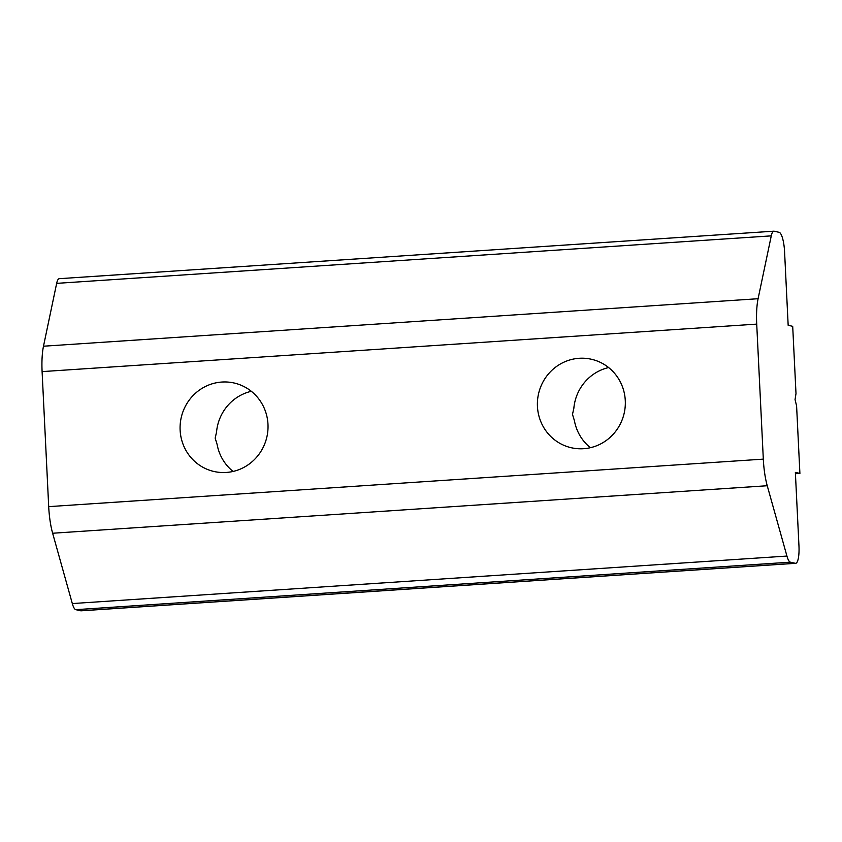 <?xml version="1.0" encoding="UTF-8"?>
<svg xmlns="http://www.w3.org/2000/svg" width="842" height="842" viewBox="0 0 842 842"><rect width="100%" height="100%" fill="white"/><g stroke="black" fill="none" stroke-linecap="round" stroke-linejoin="round"><path stroke-width="1.26" d="M579.149 358.292A45.373 43.9 102.8 0 1 591.421 359.26A45.373 43.9 102.8 0 1 624.175 413.233A45.373 43.9 102.8 0 1 571.308 447.744A45.373 43.9 102.8 0 1 537.564 400.055A45.373 43.9 102.8 0 1 579.149 358.292M608.619 367.554A45.373 43.9 -77.2 0 0 573.844 408.328L572.486 414.38L574.412 420.674A45.373 43.9 -77.2 0 0 590.4 447.691M221.846 382.047A45.373 43.9 102.8 0 1 234.108 383.005A45.373 43.9 102.8 0 1 266.872 436.977A45.373 43.9 102.8 0 1 213.994 471.488A45.373 43.9 102.8 0 1 180.251 423.81A45.373 43.9 102.8 0 1 221.846 382.047M251.305 391.298A45.373 43.9 -77.2 0 0 216.541 432.072L215.173 438.135L217.11 444.429A45.373 43.9 -77.2 0 0 233.087 471.446M795.995 393.561L792.701 326.328L788.165 325.296L784.576 251.747A18.45 4.473 86.2 0 0 779.134 232.329L774.208 231.213A18.45 4.473 86.2 0 0 773.893 231.182A18.45 4.473 86.2 0 0 771.272 235.865L758.095 298.721A36.911 8.936 86.2 0 0 756.716 324.117L763.315 459.132A36.911 8.936 86.2 0 0 767.241 485.739L786.933 556.067A18.45 4.473 86.2 0 0 790.396 562.172L795.322 563.298A18.45 4.473 86.2 0 0 795.648 563.319A18.45 4.473 86.2 0 0 798.963 545.942L795.364 472.394L799.9 473.425L796.595 405.918L795.058 399.592L795.995 393.561M773.893 231.182L59.277 278.681A18.45 4.473 86.2 0 0 56.656 283.365L43.489 346.209A36.911 8.936 86.2 0 0 42.1 371.606L48.699 506.631A36.911 8.936 86.2 0 0 52.636 533.239L72.317 603.556A18.45 4.473 86.2 0 0 75.791 609.671L80.716 610.787A18.45 4.473 86.2 0 0 81.032 610.818L795.648 563.319M795.427 473.72L799.9 473.425M56.656 283.365L771.272 235.865M43.489 346.209L758.095 298.721M42.1 371.606L756.716 324.117M48.699 506.631L763.315 459.132M52.636 533.239L767.241 485.739M72.317 603.556L786.933 556.067M75.791 609.671L790.396 562.172M80.716 610.787L795.322 563.298"/></g></svg>
